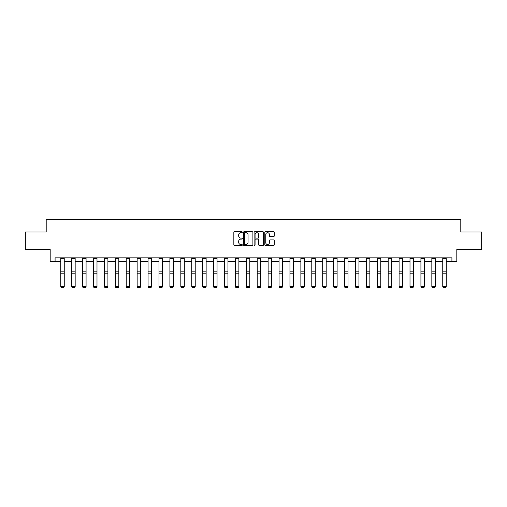 <?xml version="1.0" encoding="UTF-8"?>
<svg xmlns="http://www.w3.org/2000/svg" width="507" height="507" viewBox="0 0 507 507"><rect width="100%" height="100%" fill="white"/><g stroke="black" fill="none" stroke-linecap="round" stroke-linejoin="round"><path stroke-width="0.76" d="M242.308 232.225A0.482 0.482 0 0 0 241.826 231.743L234.532 231.743A0.684 0.684 0 0 0 233.841 232.428L233.841 244.792A0.684 0.684 0 0 0 234.532 245.477L241.826 245.477A0.482 0.482 0 0 0 242.308 244.995A0.482 0.482 0 0 0 241.826 244.513L240.882 244.513A2.199 2.199 0 0 1 238.683 242.321L238.683 241.288A2.199 2.199 0 0 1 240.882 239.089L241.826 239.089A0.482 0.482 0 0 0 242.308 238.607A0.482 0.482 0 0 0 241.826 238.132L240.882 238.132A2.199 2.199 0 0 1 238.683 235.932L238.683 234.899A2.199 2.199 0 0 1 240.882 232.707L241.826 232.707A0.482 0.482 0 0 0 242.308 232.225M273.571 236.585A0.684 0.684 0 0 0 274.255 235.894L274.255 232.428A0.684 0.684 0 0 0 273.571 231.743L265.465 231.743A0.684 0.684 0 0 0 264.781 232.428L264.781 244.792A0.684 0.684 0 0 0 265.465 245.477L273.571 245.477A0.684 0.684 0 0 0 274.255 244.792L274.255 240.603A0.684 0.684 0 0 0 273.571 239.912L270.104 239.912A0.684 0.684 0 0 0 269.413 240.603L269.413 242.676A1.838 1.838 0 0 1 267.576 244.513A1.838 1.838 0 0 1 265.744 242.676L265.744 234.538A1.838 1.838 0 0 1 267.576 232.707A1.838 1.838 0 0 1 269.413 234.538L269.413 235.894A0.684 0.684 0 0 0 270.104 236.585L273.571 236.585M55.086 261.346L55.086 257.848L451.914 257.848L451.914 261.346L456.813 261.346L456.813 249.457L481.65 249.457L481.65 231.965L460.8 231.965L460.8 219.373L46.2 219.373L46.2 231.965L25.35 231.965L25.35 249.457L50.187 249.457L50.187 261.346L60.751 261.346M252.898 232.428A0.684 0.684 0 0 0 252.213 231.743L244.108 231.743A0.684 0.684 0 0 0 243.423 232.428L243.423 244.792A0.684 0.684 0 0 0 244.108 245.477L252.213 245.477A0.684 0.684 0 0 0 252.898 244.792L252.898 232.428M254.787 231.743L262.892 231.743A0.684 0.684 0 0 1 263.577 232.428L263.577 244.792A0.684 0.684 0 0 1 262.892 245.477L259.426 245.477A0.684 0.684 0 0 1 258.735 244.792L258.735 239.779A0.684 0.684 0 0 0 258.05 239.089L255.75 239.089A0.684 0.684 0 0 0 255.065 239.779L255.065 244.995A0.482 0.482 0 0 1 254.584 245.477A0.482 0.482 0 0 1 254.102 244.995L254.102 232.428A0.684 0.684 0 0 1 254.787 231.743M64.25 261.346L71.664 261.346M75.163 261.346L82.578 261.346M86.076 261.346L93.497 261.346M96.995 261.346L104.41 261.346M107.909 261.346L115.323 261.346M118.822 261.346L126.237 261.346M129.735 261.346L137.15 261.346M140.648 261.346L148.063 261.346M151.561 261.346L158.983 261.346M162.481 261.346L169.896 261.346M173.394 261.346L180.809 261.346M184.307 261.346L191.722 261.346M195.22 261.346L202.635 261.346M206.134 261.346L213.548 261.346M217.047 261.346L224.468 261.346M227.966 261.346L235.381 261.346M238.879 261.346L246.294 261.346M249.793 261.346L257.207 261.346M260.706 261.346L268.121 261.346M271.619 261.346L279.034 261.346M282.532 261.346L289.953 261.346M293.452 261.346L300.866 261.346M304.365 261.346L311.78 261.346M315.278 261.346L322.693 261.346M326.191 261.346L333.606 261.346M337.104 261.346L344.519 261.346M348.017 261.346L355.439 261.346M358.937 261.346L366.352 261.346M369.85 261.346L377.265 261.346M380.763 261.346L388.178 261.346M391.677 261.346L399.091 261.346M402.59 261.346L410.005 261.346M413.503 261.346L420.924 261.346M424.422 261.346L431.837 261.346M435.336 261.346L442.75 261.346M446.249 261.346L451.914 261.346M244.862 232.707A0.482 0.482 0 0 0 244.387 233.182L244.387 244.038A0.482 0.482 0 0 0 244.862 244.513L245.857 244.513A2.199 2.199 0 0 0 248.056 242.321L248.056 234.899A2.199 2.199 0 0 0 245.857 232.707L244.862 232.707M258.735 234.576A1.838 1.838 0 0 0 256.897 232.738A1.838 1.838 0 0 0 255.065 234.576L255.065 237.441A0.684 0.684 0 0 0 255.75 238.132L258.05 238.132A0.684 0.684 0 0 0 258.735 237.441L258.735 234.576M60.751 286.759L61.277 287.627L60.751 286.632L64.25 286.632L63.724 287.627L61.277 287.577L63.724 287.627M64.25 257.848L64.25 286.632L63.724 287.577M60.751 257.848L60.751 286.632L61.277 287.577M71.664 286.759L72.19 287.627L71.664 286.632L75.163 286.632L74.637 287.627L72.19 287.577L74.637 287.627M82.578 286.759L83.104 287.627L82.578 286.632L86.076 286.632L85.556 287.627L83.104 287.577L85.556 287.627M75.163 257.848L75.163 286.632L74.637 287.577M71.664 257.848L71.664 286.632L72.19 287.577M86.076 257.848L86.076 286.632L85.556 287.577M82.578 257.848L82.578 286.632L83.104 287.577M93.497 286.759L94.017 287.627L93.497 286.632L96.995 286.632L96.469 287.627L94.017 287.577L96.469 287.627M104.41 286.759L104.93 287.627L104.41 286.632L107.909 286.632L107.383 287.627L104.93 287.577L107.383 287.627M115.323 286.759L115.85 287.627L115.323 286.632L118.822 286.632L118.296 287.627L115.85 287.577L118.296 287.627M96.995 257.848L96.995 286.632L96.469 287.577M93.497 257.848L93.497 286.632L94.017 287.577M107.909 257.848L107.909 286.632L107.383 287.577M104.41 257.848L104.41 286.632L104.93 287.577M118.822 257.848L118.822 286.632L118.296 287.577M115.323 257.848L115.323 286.632L115.85 287.577M126.237 286.759L126.763 287.627L126.237 286.632L129.735 286.632L129.209 287.627L126.763 287.577L129.209 287.627M129.735 257.848L129.735 286.632L129.209 287.577M126.237 257.848L126.237 286.632L126.763 287.577M137.15 286.759L137.676 287.627L137.15 286.632L140.648 286.632L140.122 287.627L137.676 287.577L140.122 287.627M140.648 257.848L140.648 286.632L140.122 287.577M137.15 257.848L137.15 286.632L137.676 287.577M148.063 286.759L148.589 287.627L148.063 286.632L151.561 286.632L151.042 287.627L148.589 287.577L151.042 287.627M151.561 257.848L151.561 286.632L151.042 287.577M148.063 257.848L148.063 286.632L148.589 287.577M158.983 286.759L159.502 287.627L158.983 286.632L162.481 286.632L161.955 287.627L159.502 287.577L161.955 287.627M162.481 257.848L162.481 286.632L161.955 287.577M158.983 257.848L158.983 286.632L159.502 287.577M169.896 286.759L170.422 287.627L169.896 286.632L173.394 286.632L172.868 287.627L170.422 287.577L172.868 287.627M173.394 257.848L173.394 286.632L172.868 287.577M169.896 257.848L169.896 286.632L170.422 287.577M180.809 286.759L181.335 287.627L180.809 286.632L184.307 286.632L183.781 287.627L181.335 287.577L183.781 287.627M184.307 257.848L184.307 286.632L183.781 287.577M180.809 257.848L180.809 286.632L181.335 287.577M191.722 286.759L192.248 287.627L191.722 286.632L195.22 286.632L194.694 287.627L192.248 287.577L194.694 287.627M195.22 257.848L195.22 286.632L194.694 287.577M191.722 257.848L191.722 286.632L192.248 287.577M202.635 286.759L203.161 287.627L202.635 286.632L206.134 286.632L205.608 287.627L203.161 287.577L205.608 287.627M206.134 257.848L206.134 286.632L205.608 287.577M202.635 257.848L202.635 286.632L203.161 287.577M213.548 286.759L214.074 287.627L213.548 286.632L217.047 286.632L216.527 287.627L214.074 287.577L216.527 287.627M217.047 257.848L217.047 286.632L216.527 287.577M213.548 257.848L213.548 286.632L214.074 287.577M224.468 286.759L224.988 287.627L224.468 286.632L227.966 286.632L227.44 287.627L224.988 287.577L227.44 287.627M227.966 257.848L227.966 286.632L227.44 287.577M224.468 257.848L224.468 286.632L224.988 287.577M235.381 286.759L235.907 287.627L235.381 286.632L238.879 286.632L238.353 287.627L235.907 287.577L238.353 287.627M238.879 257.848L238.879 286.632L238.353 287.577M235.381 257.848L235.381 286.632L235.907 287.577M246.294 286.759L246.82 287.627L246.294 286.632L249.793 286.632L249.267 287.627L246.82 287.577L249.267 287.627M249.793 257.848L249.793 286.632L249.267 287.577M246.294 257.848L246.294 286.632L246.82 287.577M257.207 286.759L257.733 287.627L257.207 286.632L260.706 286.632L260.18 287.627L257.733 287.577L260.18 287.627M260.706 257.848L260.706 286.632L260.18 287.577M257.207 257.848L257.207 286.632L257.733 287.577M268.121 286.759L268.647 287.627L268.121 286.632L271.619 286.632L271.093 287.627L268.647 287.577L271.093 287.627M271.619 257.848L271.619 286.632L271.093 287.577M268.121 257.848L268.121 286.632L268.647 287.577M279.034 286.759L279.56 287.627L279.034 286.632L282.532 286.632L282.012 287.627L279.56 287.577L282.012 287.627M282.532 257.848L282.532 286.632L282.012 287.577M279.034 257.848L279.034 286.632L279.56 287.577M289.953 286.759L290.473 287.627L289.953 286.632L293.452 286.632L292.926 287.627L290.473 287.577L292.926 287.627M293.452 257.848L293.452 286.632L292.926 287.577M289.953 257.848L289.953 286.632L290.473 287.577M300.866 286.759L301.392 287.627L300.866 286.632L304.365 286.632L303.839 287.627L301.392 287.577L303.839 287.627M304.365 257.848L304.365 286.632L303.839 287.577M300.866 257.848L300.866 286.632L301.392 287.577M311.78 286.759L312.306 287.627L311.78 286.632L315.278 286.632L314.752 287.627L312.306 287.577L314.752 287.627M315.278 257.848L315.278 286.632L314.752 287.577M311.78 257.848L311.78 286.632L312.306 287.577M322.693 286.759L323.219 287.627L322.693 286.632L326.191 286.632L325.665 287.627L323.219 287.577L325.665 287.627M326.191 257.848L326.191 286.632L325.665 287.577M322.693 257.848L322.693 286.632L323.219 287.577M333.606 286.759L334.132 287.627L333.606 286.632L337.104 286.632L336.578 287.627L334.132 287.577L336.578 287.627M337.104 257.848L337.104 286.632L336.578 287.577M333.606 257.848L333.606 286.632L334.132 287.577M344.519 286.759L345.045 287.627L344.519 286.632L348.017 286.632L347.498 287.627L345.045 287.577L347.498 287.627M348.017 257.848L348.017 286.632L347.498 287.577M344.519 257.848L344.519 286.632L345.045 287.577M355.439 286.759L355.958 287.627L355.439 286.632L358.937 286.632L358.411 287.627L355.958 287.577L358.411 287.627M358.937 257.848L358.937 286.632L358.411 287.577M355.439 257.848L355.439 286.632L355.958 287.577M366.352 286.759L366.878 287.627L366.352 286.632L369.85 286.632L369.324 287.627L366.878 287.577L369.324 287.627M369.85 257.848L369.85 286.632L369.324 287.577M366.352 257.848L366.352 286.632L366.878 287.577M377.265 286.759L377.791 287.627L377.265 286.632L380.763 286.632L380.237 287.627L377.791 287.577L380.237 287.627M380.763 257.848L380.763 286.632L380.237 287.577M377.265 257.848L377.265 286.632L377.791 287.577M388.178 286.759L388.704 287.627L388.178 286.632L391.677 286.632L391.151 287.627L388.704 287.577L391.151 287.627M391.677 257.848L391.677 286.632L391.151 287.577M388.178 257.848L388.178 286.632L388.704 287.577M399.091 286.759L399.617 287.627L399.091 286.632L402.59 286.632L402.07 287.627L399.617 287.577L402.07 287.627M402.59 257.848L402.59 286.632L402.07 287.577M399.091 257.848L399.091 286.632L399.617 287.577M410.005 286.759L410.531 287.627L410.005 286.632L413.503 286.632L412.983 287.627L410.531 287.577L412.983 287.627M413.503 257.848L413.503 286.632L412.983 287.577M410.005 257.848L410.005 286.632L410.531 287.577M420.924 286.759L421.444 287.627L420.924 286.632L424.422 286.632L423.896 287.627L421.444 287.577L423.896 287.627M424.422 257.848L424.422 286.632L423.896 287.577M420.924 257.848L420.924 286.632L421.444 287.577M431.837 286.759L432.363 287.627L431.837 286.632L435.336 286.632L434.81 287.627L432.363 287.577L434.81 287.627M435.336 257.848L435.336 286.632L434.81 287.577M431.837 257.848L431.837 286.632L432.363 287.577M442.75 286.759L443.276 287.627L442.75 286.632L446.249 286.632L445.723 287.627L443.276 287.577L445.723 287.627M446.249 257.848L446.249 286.632L445.723 287.577M442.75 257.848L442.75 286.632L443.276 287.577M64.25 257.867L60.751 257.867M64.25 271.834L60.751 271.834M64.25 273.159L60.751 273.159M64.25 258.614L60.751 258.614M75.163 257.867L71.664 257.867M75.163 271.834L71.664 271.834M75.163 273.159L71.664 273.159M75.163 258.614L71.664 258.614M86.076 257.867L82.578 257.867M86.076 271.834L82.578 271.834M86.076 273.159L82.578 273.159M86.076 258.614L82.578 258.614M96.995 257.867L93.497 257.867M96.995 271.834L93.497 271.834M96.995 273.159L93.497 273.159M96.995 258.614L93.497 258.614M107.909 257.867L104.41 257.867M107.909 271.834L104.41 271.834M107.909 273.159L104.41 273.159M107.909 258.614L104.41 258.614M118.822 257.867L115.323 257.867M118.822 271.834L115.323 271.834M118.822 273.159L115.323 273.159M118.822 258.614L115.323 258.614M129.735 257.867L126.237 257.867M129.735 271.834L126.237 271.834M129.735 273.159L126.237 273.159M129.735 258.614L126.237 258.614M140.648 257.867L137.15 257.867M140.648 271.834L137.15 271.834M140.648 273.159L137.15 273.159M140.648 258.614L137.15 258.614M151.561 257.867L148.063 257.867M151.561 271.834L148.063 271.834M151.561 273.159L148.063 273.159M151.561 258.614L148.063 258.614M162.481 257.867L158.983 257.867M162.481 271.834L158.983 271.834M162.481 273.159L158.983 273.159M162.481 258.614L158.983 258.614M173.394 257.867L169.896 257.867M173.394 271.834L169.896 271.834M173.394 273.159L169.896 273.159M173.394 258.614L169.896 258.614M184.307 257.867L180.809 257.867M184.307 271.834L180.809 271.834M184.307 273.159L180.809 273.159M184.307 258.614L180.809 258.614M195.22 257.867L191.722 257.867M195.22 271.834L191.722 271.834M195.22 273.159L191.722 273.159M195.22 258.614L191.722 258.614M206.134 257.867L202.635 257.867M206.134 271.834L202.635 271.834M206.134 273.159L202.635 273.159M206.134 258.614L202.635 258.614M217.047 257.867L213.548 257.867M217.047 271.834L213.548 271.834M217.047 273.159L213.548 273.159M217.047 258.614L213.548 258.614M227.966 257.867L224.468 257.867M227.966 271.834L224.468 271.834M227.966 273.159L224.468 273.159M227.966 258.614L224.468 258.614M238.879 257.867L235.381 257.867M238.879 271.834L235.381 271.834M238.879 273.159L235.381 273.159M238.879 258.614L235.381 258.614M249.793 257.867L246.294 257.867M249.793 271.834L246.294 271.834M249.793 273.159L246.294 273.159M249.793 258.614L246.294 258.614M260.706 257.867L257.207 257.867M260.706 271.834L257.207 271.834M260.706 273.159L257.207 273.159M260.706 258.614L257.207 258.614M271.619 257.867L268.121 257.867M271.619 271.834L268.121 271.834M271.619 273.159L268.121 273.159M271.619 258.614L268.121 258.614M282.532 257.867L279.034 257.867M282.532 271.834L279.034 271.834M282.532 273.159L279.034 273.159M282.532 258.614L279.034 258.614M293.452 257.867L289.953 257.867M293.452 271.834L289.953 271.834M293.452 273.159L289.953 273.159M293.452 258.614L289.953 258.614M304.365 257.867L300.866 257.867M304.365 271.834L300.866 271.834M304.365 273.159L300.866 273.159M304.365 258.614L300.866 258.614M315.278 257.867L311.78 257.867M315.278 271.834L311.78 271.834M315.278 273.159L311.78 273.159M315.278 258.614L311.78 258.614M326.191 257.867L322.693 257.867M326.191 271.834L322.693 271.834M326.191 273.159L322.693 273.159M326.191 258.614L322.693 258.614M337.104 257.867L333.606 257.867M337.104 271.834L333.606 271.834M337.104 273.159L333.606 273.159M337.104 258.614L333.606 258.614M348.017 257.867L344.519 257.867M348.017 271.834L344.519 271.834M348.017 273.159L344.519 273.159M348.017 258.614L344.519 258.614M358.937 257.867L355.439 257.867M358.937 271.834L355.439 271.834M358.937 273.159L355.439 273.159M358.937 258.614L355.439 258.614M369.85 257.867L366.352 257.867M369.85 271.834L366.352 271.834M369.85 273.159L366.352 273.159M369.85 258.614L366.352 258.614M380.763 257.867L377.265 257.867M380.763 271.834L377.265 271.834M380.763 273.159L377.265 273.159M380.763 258.614L377.265 258.614M391.677 257.867L388.178 257.867M391.677 271.834L388.178 271.834M391.677 273.159L388.178 273.159M391.677 258.614L388.178 258.614M402.59 257.867L399.091 257.867M402.59 271.834L399.091 271.834M402.59 273.159L399.091 273.159M402.59 258.614L399.091 258.614M413.503 257.867L410.005 257.867M413.503 271.834L410.005 271.834M413.503 273.159L410.005 273.159M413.503 258.614L410.005 258.614M424.422 257.867L420.924 257.867M424.422 271.834L420.924 271.834M424.422 273.159L420.924 273.159M424.422 258.614L420.924 258.614M435.336 257.867L431.837 257.867M435.336 271.834L431.837 271.834M435.336 273.159L431.837 273.159M435.336 258.614L431.837 258.614M446.249 257.867L442.75 257.867M446.249 271.834L442.75 271.834M446.249 273.159L442.75 273.159M446.249 258.614L442.75 258.614"/></g></svg>

